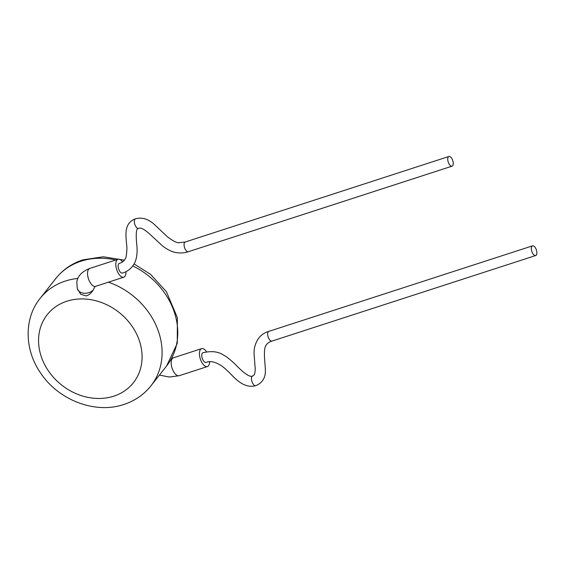<?xml version="1.0" encoding="UTF-8"?>
<svg xmlns="http://www.w3.org/2000/svg" width="564" height="564" viewBox="0 0 564 564"><rect width="100%" height="100%" fill="white"/><g stroke="black" fill="none" stroke-linecap="round" stroke-linejoin="round"><path stroke-width="0.85" d="M93.187 290.065A9.412 7.106 164.2 0 1 85.439 293.287A9.412 7.106 164.2 0 1 77.289 288.556L80.666 294.225L86.193 295.945C89.105 294.972 91.438 293.012 93.187 290.065L95.006 286.575M252.721 375.955A5.097 2.383 72 0 0 252.665 375.969A5.097 2.383 72 0 0 252.609 375.991C249.965 377.542 244.12 373.594 235.089 364.132C229.985 359.36 226.044 356.293 223.245 354.932C218.042 351.506 211.274 350.773 202.948 352.754A5.097 2.383 72 0 0 202.814 359.754A5.097 2.383 72 0 0 206.086 362.455C212.24 359.515 221.715 364.922 226.538 370.09C231.677 373.763 241.554 389.477 255.774 385.677A5.097 2.383 72 0 0 255.795 385.67C262.613 382.815 265.799 377.408 265.362 369.448L264.46 356.772C264.304 350.815 264.727 347.198 265.736 345.922C266.807 343.659 268.894 342.045 272.003 341.072L535.68 255.541A5.097 2.39 72 0 0 535.8 248.548A5.097 2.39 72 0 0 532.529 245.848A5.097 2.39 72 0 0 532.409 252.841A5.097 2.39 72 0 0 535.68 255.541M252.609 375.991A5.097 2.383 72 0 0 252.531 382.97A5.097 2.383 72 0 0 255.774 385.677M209.611 361.75A9.412 4.406 -108 0 1 207.418 366.558A9.412 4.406 -108 0 1 201.383 361.573A9.412 4.406 -108 0 1 201.609 348.651A9.412 4.406 -108 0 1 206.628 351.858M188.39 251.699A5.097 2.383 72.1 0 1 185.119 248.999A5.097 2.383 72.1 0 1 185.239 241.998A5.097 2.383 72.1 0 0 185.239 241.998L178.971 242.71C176.722 242.922 172.831 240.906 167.297 236.683L155.107 225.177C148.741 219.1 142.213 216.971 135.522 218.783A5.097 2.39 72 0 0 135.494 218.797C123.791 223.013 125.885 235.378 126.498 243.718C127.161 247.004 126.999 251.488 126.019 257.184C124.806 260.434 122.578 262.507 119.328 263.381A5.097 2.383 72 0 0 119.201 270.382A5.097 2.383 72 0 0 122.487 273.075C125.497 272.172 131.412 269.677 134.93 262.359C136.84 257.783 137.496 252.277 136.89 245.862C135.621 233.686 136.206 227.898 138.624 228.498A5.097 2.39 72 0 0 138.681 228.476C140.408 227.257 143.982 229.019 149.397 233.771L162.411 245.848C167.543 249.796 172.26 252.066 176.574 252.658C180.72 253.299 184.654 252.982 188.39 251.699L452.06 166.168A5.097 2.383 72.1 0 0 452.187 159.175A5.097 2.383 72.1 0 0 448.916 156.475A5.097 2.383 72.1 0 0 448.796 163.468A5.097 2.383 72.1 0 0 452.06 166.168M135.494 218.797A5.097 2.39 72 0 0 135.402 225.783A5.097 2.39 72 0 0 138.624 228.498M125.983 271.629A9.412 4.406 -108 0 1 123.805 277.185A9.412 4.406 -108 0 1 117.763 272.2A9.412 4.406 -108 0 1 117.996 259.278A9.412 4.406 -108 0 1 122.564 261.844A70.578 59.523 -141.7 0 0 122.55 261.823M207.418 366.558L179.162 375.723A9.412 4.406 -108 0 1 173.127 370.738A9.412 4.406 -108 0 1 171.237 361.404A9.412 4.406 -108 0 1 173.352 357.816L201.609 348.651M94.907 286.449L95.549 286.35A9.412 4.406 -108 0 1 89.507 281.365A9.412 4.406 -108 0 1 87.624 272.031A9.412 4.406 -108 0 1 89.739 268.443L117.996 259.278M252.665 375.969L254.357 374.729C255.196 372.085 255.407 369.216 254.998 366.135L254.188 355.2C253.37 348.763 255.795 335.044 268.859 331.371L268.859 331.371A5.097 2.39 72 0 0 268.732 338.372A5.097 2.39 72 0 0 272.003 341.072M66.869 301.225A54.898 46.297 -141.7 0 0 44.182 363.667A54.898 46.297 -141.7 0 0 113.787 396.168A54.898 46.297 -141.7 0 0 136.467 333.733A54.898 46.297 -141.7 0 0 66.869 301.225M115.81 259.99A70.578 59.523 -141.7 0 0 81.047 261.202A70.578 59.523 -141.7 0 0 55.808 278.51L40.143 298.356A70.578 59.523 38.3 0 1 65.382 281.048A70.578 59.523 38.3 0 1 77.945 278.426M134.119 263.987L150.574 274.358L166.415 291.701L177.371 317.666L177.265 343.363L166.613 365.966A70.578 59.523 -141.7 0 0 132.836 265.954M108.408 282.176A70.578 59.523 38.3 0 1 150.948 385.811L166.613 365.966M171.759 358.154L173.352 357.816M89.739 268.443C81.597 271.728 77.289 276.43 76.817 282.543L77.289 288.556M95.549 286.35L123.805 277.185M40.143 298.356C23.787 318.498 24.414 349.779 40.502 372.86C58.268 400.003 95.006 414.35 123.847 404.473C134.852 400.856 143.89 394.638 150.948 385.811M55.808 278.51C62.872 269.684 71.903 263.466 82.908 259.849L103.353 256.782L124.411 260.187M185.246 241.998L448.916 156.475M179.162 375.723L169.341 377.034L159.415 375.088M268.859 331.371L532.529 245.848"/></g></svg>
